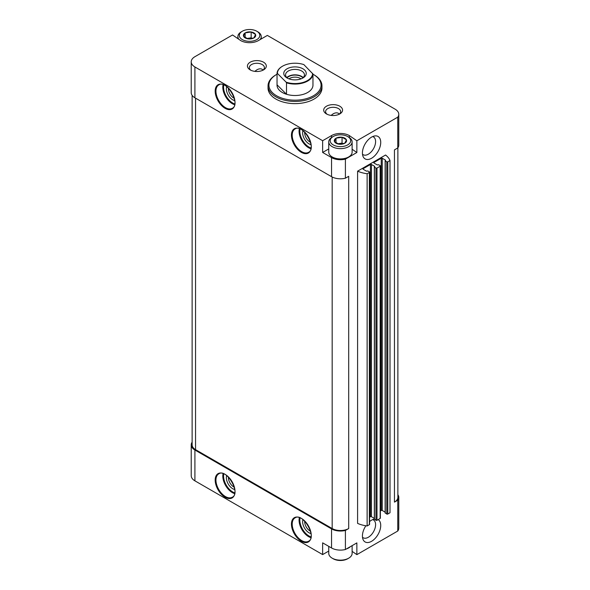 <?xml version="1.0" encoding="UTF-8"?>
<svg xmlns="http://www.w3.org/2000/svg" width="590" height="590" viewBox="0 0 590 590"><rect width="100%" height="100%" fill="white"/><g stroke="black" fill="none" stroke-linecap="round" stroke-linejoin="round"><path stroke-width="0.89" d="M352.119 545.639L352.119 553.413A11.682 6.748 180 0 1 348.697 558.177L347.68 558.767A10.244 5.915 180 0 1 333.195 558.767L332.177 558.177A11.682 6.748 180 0 1 328.755 553.413L328.755 546.37M251.259 31.993L255.485 34.434A6.165 3.562 180 0 0 251.259 31.993L245.278 32.856A6.165 3.562 180 0 1 251.052 31.963M243.582 36.278L245.13 32.944A6.165 3.562 180 0 0 243.582 36.278L247.859 38.837A6.165 3.562 180 0 1 243.633 36.396M253.847 37.974L248.073 38.866A6.165 3.562 180 0 0 253.847 37.974L255.544 34.552A6.165 3.562 180 0 1 253.995 37.885M342.141 137.293L346.367 139.734A6.165 3.562 180 0 0 342.141 137.293L336.153 138.156A6.165 3.562 180 0 1 341.927 137.264M334.456 141.578L336.005 138.244A6.165 3.562 180 0 0 334.456 141.578L338.741 144.137A6.165 3.562 180 0 1 334.515 141.696M344.722 143.274L338.948 144.167A6.165 3.562 180 0 0 344.722 143.274L346.419 139.852A6.165 3.562 180 0 1 344.87 143.186M352.119 551.37L356.869 554.637L397.756 531.029A12.582 7.264 0 0 0 398.774 528.168L398.774 497.348A12.582 7.264 0 0 0 397.874 494.649M328.755 551.06L322.642 554.585L194.906 480.835L194.906 450.015L331.543 528.898A12.582 7.264 0 0 0 345.401 530.44L348.697 528.537L348.697 176.307L345.401 178.209L345.401 159.13L356.869 152.508L356.869 140.767L397.756 117.159A12.582 7.264 0 0 0 398.774 114.298A12.582 7.264 0 0 0 395.094 109.165L267.358 35.415L258.457 40.555A12.582 7.264 0 0 1 240.668 40.555L232.556 34.965L194.906 56.699A12.582 7.264 0 0 0 191.226 61.832A12.582 7.264 0 0 0 194.906 66.965L322.642 140.715L322.642 152.456L331.543 157.596A12.582 7.264 0 0 0 345.401 159.13M192.126 442.183A12.582 7.264 0 0 0 191.226 444.882L191.226 475.702A12.582 7.264 0 0 0 194.906 480.835M374.333 519.067A12.943 7.471 120 0 0 371.575 520.166A12.943 7.471 120 0 0 369.561 521.59M365.866 525.779A12.943 7.471 120 0 0 363.027 539.444A12.943 7.471 120 0 0 376.486 536.819A12.943 7.471 120 0 0 378.161 519.598M371.575 158.253A12.943 7.471 -60 0 1 363.027 156.394A12.943 7.471 -60 0 1 365.107 143.953A12.943 7.471 -60 0 1 374.842 135.929A12.943 7.471 -60 0 1 380.579 144.41A12.943 7.471 -60 0 1 371.575 158.253M357.599 171.166A25.163 14.529 0 0 0 367.128 173.74L367.128 525.963A25.163 14.529 0 0 1 357.599 523.396L357.599 171.166L385.558 155.023A25.163 14.529 0 0 1 390.005 160.532L387.785 161.815A0.715 0.413 0 0 1 386.767 161.815L385.241 160.93L385.558 160.163L382.254 158.253A0.715 0.413 0 0 0 381.236 158.253L373.994 162.434A0.715 0.413 0 0 0 373.994 163.024L373.994 162.434M356.869 554.637L356.869 542.896L345.401 549.519L345.401 530.44M397.756 531.029L397.756 500.209A12.582 7.264 0 0 0 398.774 497.348M397.874 147.817L397.874 497.348A11.682 6.748 0 0 1 394.452 502.12L397.756 500.209M394.452 502.12L394.452 149.89L397.756 147.979L397.756 117.159M345.401 549.519A12.582 7.264 0 0 1 331.543 547.977L322.642 542.844L322.642 554.585M191.226 61.832L191.226 92.652A12.582 7.264 0 0 0 194.906 97.785L331.543 176.675A12.582 7.264 0 0 0 345.401 178.209M228.455 477.126A7.53 4.344 -120 0 0 233.751 486.942A7.53 4.344 -120 0 0 234.282 487.215M304.713 521.154A7.53 4.344 -120 0 0 310.016 530.963A7.53 4.344 -120 0 0 310.539 531.243M228.455 88.205A7.53 4.344 -120 0 0 233.751 98.021A7.53 4.344 -120 0 0 234.282 98.294M263.103 70.048L262.196 69.31C260.706 68.506 258.936 68.683 256.871 69.834L254.799 71.368M304.713 132.234A7.53 4.344 -120 0 0 310.016 142.05A7.53 4.344 -120 0 0 310.539 142.323M339.361 114.077L338.454 113.332C336.971 112.535 335.194 112.705 333.129 113.863L331.056 115.397M397.756 147.979A12.582 7.264 0 0 0 398.774 145.118L398.774 114.298M356.869 140.767L349.332 135.582A12.582 7.264 0 0 0 331.543 135.582L322.642 140.715M263.546 62.201A9.44 5.45 180 0 1 263.546 69.9A9.44 5.45 180 0 1 250.197 69.9A9.44 5.45 180 0 1 250.197 62.201A9.44 5.45 180 0 1 263.546 62.201M339.803 106.23A9.44 5.45 180 0 1 339.803 113.929A9.44 5.45 180 0 1 326.454 113.929A9.44 5.45 180 0 1 326.454 106.23A9.44 5.45 180 0 1 339.803 106.23M268.037 85.867L268.037 88.065A26.963 15.569 0 0 0 275.936 99.076A26.963 15.569 0 0 0 305.318 102.446A26.963 15.569 0 0 0 321.963 88.065L321.963 85.867A26.963 15.569 180 0 1 295 101.428A26.963 15.569 180 0 1 268.037 85.867A26.963 15.569 180 0 1 275.936 74.856L276.57 74.488A26.063 15.045 180 0 1 277.034 74.229M192.126 95.351L192.126 444.882A11.682 6.748 0 0 0 195.548 449.654L332.177 528.537A11.682 6.748 0 0 0 348.697 528.537M367.128 173.74L369.355 172.45A0.715 0.413 0 0 0 369.355 171.867L367.828 170.982L366.493 171.166L363.189 169.264L363.189 168.674A0.715 0.413 0 0 0 363.189 169.264M367.128 525.963L369.355 524.68A0.715 0.413 0 0 0 369.561 524.392L369.561 172.162M363.189 168.674L370.432 164.492A0.715 0.413 0 0 1 371.449 164.492L374.753 166.402L374.436 167.169L375.963 168.047A0.715 0.413 0 0 0 376.981 168.047L380.159 166.218A0.715 0.413 0 0 0 380.159 165.628L378.632 164.75L377.298 164.934L373.994 163.024M369.561 517.224L370.432 516.722L370.432 164.492M374.333 518.381L371.449 516.722A0.715 0.413 0 0 0 370.432 516.722M374.436 519.104L375.963 520.277A0.715 0.413 0 0 0 376.981 520.277L380.159 518.448A0.715 0.413 0 0 0 380.366 518.153L380.366 165.923M380.366 510.984L381.236 510.483L381.236 158.253M385.137 512.15L382.254 510.483A0.715 0.413 0 0 0 381.236 510.483M385.241 512.865L386.767 514.045A0.715 0.413 0 0 0 387.785 514.045L390.005 512.754L390.005 160.532M191.226 444.882A12.582 7.264 0 0 0 194.906 450.015M312.966 74.229A26.063 15.045 180 0 1 313.43 74.488L313.43 74.488A26.063 15.045 180 0 1 313.43 95.772A26.063 15.045 180 0 1 276.57 95.772A26.063 15.045 180 0 1 276.57 74.488M312.612 73.359A17.611 10.17 180 0 1 303.806 82.194A17.611 10.17 180 0 1 286.15 82.18L277.389 73.418A17.611 10.17 180 0 1 282.544 66.198A17.611 10.17 180 0 1 303.85 64.598L312.966 74.008L312.966 85.454A17.973 10.377 0 0 0 312.973 85.13A17.973 10.377 0 0 0 312.966 84.805A17.973 10.377 180 0 1 312.973 85.13A17.973 10.377 180 0 1 295 95.506A17.973 10.377 180 0 1 277.027 85.13A17.973 10.377 180 0 1 277.034 84.805A17.973 10.377 0 0 0 277.027 85.13A17.973 10.377 0 0 0 286.504 94.275L277.034 84.805L277.034 73.359A17.973 10.377 180 0 1 282.293 66.346A17.973 10.377 180 0 1 282.418 66.272M314.064 74.856L313.43 74.488L314.064 74.856A26.963 15.569 180 0 1 321.963 85.867M302.95 130.692A8.99 5.192 -120 0 0 308.983 143.835A8.99 5.192 -120 0 0 310.996 144.616M226.693 86.664A8.99 5.192 -120 0 0 232.718 99.806A8.99 5.192 -120 0 0 234.731 100.588M302.95 519.613A8.99 5.192 -120 0 0 308.983 532.755A8.99 5.192 -120 0 0 310.996 533.537M226.693 475.584A8.99 5.192 -120 0 0 232.718 488.726A8.99 5.192 -120 0 0 234.731 489.508M327.207 114.32A7.53 4.344 180 0 1 325.599 111.635A7.53 4.344 180 0 1 330.253 107.623A7.53 4.344 180 0 1 338.454 108.567A7.53 4.344 180 0 1 340.659 111.635A7.53 4.344 180 0 1 339.051 114.32M250.949 70.291A7.53 4.344 180 0 1 249.341 67.607A7.53 4.344 180 0 1 253.988 63.595A7.53 4.344 180 0 1 262.196 64.539A7.53 4.344 180 0 1 264.401 67.607A7.53 4.344 180 0 1 262.793 70.291M372.666 136.563A10.288 5.937 -60 0 1 373.47 136.902A10.288 5.937 -60 0 1 375.041 145.14A10.288 5.937 -60 0 1 368.322 154.204A10.288 5.937 -60 0 1 363.182 154.72A10.288 5.937 -60 0 1 362.489 154.197M362.489 537.239A10.288 5.937 120 0 0 363.182 537.763A10.288 5.937 120 0 0 373.47 531.826A10.288 5.937 120 0 0 373.47 519.952A10.288 5.937 120 0 0 372.666 519.613M349.332 137.514L349.332 135.582M356.869 152.508L352.119 149.241M328.755 148.931L322.642 152.456M348.572 157.006A11.321 6.534 180 0 1 348.447 157.08A11.321 6.534 180 0 1 332.428 157.08A11.321 6.534 180 0 1 332.303 157.006M348.697 137.123L347.68 136.533A10.244 5.915 180 0 1 347.68 144.897A10.244 5.915 180 0 1 333.195 144.897A10.244 5.915 180 0 1 333.195 136.533A10.244 5.915 180 0 1 347.68 136.533L348.697 137.123A11.682 6.748 180 0 1 352.119 141.888A11.682 6.748 180 0 1 340.437 148.636A11.682 6.748 180 0 1 328.755 141.888A11.682 6.748 180 0 1 332.177 137.123L333.195 136.533M336.035 142.913L336.005 138.244M352.119 141.888L352.119 152.161A11.682 6.748 180 0 1 348.697 156.933A11.682 6.748 180 0 1 332.177 156.933A11.682 6.748 180 0 1 328.755 152.161L328.755 141.888M337.841 143.857A5.391 3.112 180 0 1 339.044 143.577L337.672 143.79M343.21 143.783L342.053 143.112L339.044 143.577A5.391 3.112 180 0 1 342.997 143.842M342.053 143.112L342.053 137.241M350.482 546.583A11.682 6.748 180 0 1 346.411 548.936M348.697 558.177A11.682 6.748 180 0 1 332.177 558.177M257.823 31.823L256.805 31.233A10.244 5.915 180 0 1 256.805 39.596A10.244 5.915 180 0 1 242.32 39.596A10.244 5.915 180 0 1 242.32 31.233A10.244 5.915 180 0 1 256.805 31.233L257.823 31.823A11.682 6.748 180 0 1 261.245 36.587A11.682 6.748 180 0 1 259.925 39.707M245.16 37.613L245.13 32.944M238.884 39.324A11.682 6.748 180 0 1 237.881 36.587A11.682 6.748 180 0 1 241.303 31.823L242.32 31.233M246.967 38.556A5.391 3.112 180 0 1 248.169 38.276L246.797 38.49M252.336 38.483L251.17 37.812L248.169 38.276A5.391 3.112 180 0 1 252.114 38.542M251.17 37.812L251.17 31.941M302.943 77.976A11.232 6.483 180 0 1 287.057 77.976A11.232 6.483 180 0 1 287.057 68.801A11.232 6.483 180 0 1 302.943 68.801A11.232 6.483 180 0 1 302.943 77.976L302.943 77.976M312.966 74.008A17.973 10.377 180 0 1 286.504 82.829L286.15 82.18M286.504 82.829L286.504 94.275M287.75 78.345A9.44 5.45 180 0 1 285.56 74.856A9.44 5.45 180 0 1 295 69.406A9.44 5.45 180 0 1 304.44 74.856A9.44 5.45 180 0 1 302.25 78.345M286.821 77.57A9.44 5.45 180 0 1 295 74.842A9.44 5.45 180 0 1 303.179 77.57M287.087 77.828A8.99 5.192 180 0 1 295 75.1A8.99 5.192 180 0 1 302.913 77.828M288.982 78.868A7.53 4.344 180 0 1 301.018 78.868M225.092 497.237A14.02 8.098 -120 0 0 233.684 485.024A14.02 8.098 -120 0 0 216.508 475.112A14.02 8.098 -120 0 0 225.092 497.237M301.357 541.266A14.02 8.098 -120 0 0 309.942 529.053A14.02 8.098 -120 0 0 292.773 519.141A14.02 8.098 -120 0 0 301.357 541.266M331.543 547.977L331.543 528.898M331.543 176.675L331.543 157.596M194.906 97.785L194.906 66.965M225.092 108.317A14.02 8.098 -120 0 0 233.684 96.104A14.02 8.098 -120 0 0 216.508 86.192A14.02 8.098 -120 0 0 225.092 108.317M301.357 152.345A14.02 8.098 -120 0 0 309.942 140.132A14.02 8.098 -120 0 0 292.773 130.22A14.02 8.098 -120 0 0 301.357 152.345M195.548 449.654L195.548 98.154M332.177 528.537L332.177 177.015M369.355 524.68L369.355 172.45M371.449 516.722L371.449 164.492M374.436 519.399L374.436 167.169M375.963 520.277L375.963 168.047M376.981 520.277L376.981 168.047M380.159 518.448L380.159 166.218M382.254 510.483L382.254 158.253M385.241 513.16L385.241 160.93M386.767 514.045L386.767 161.815M387.785 514.045L387.785 161.815M300.059 129.004A12.943 7.471 -120 0 0 308.983 147.065A12.943 7.471 -120 0 0 311.004 147.972M299.344 128.753A13.482 7.781 -120 0 0 308.6 147.721A13.482 7.781 -120 0 0 310.871 148.717M301.733 151.689A13.482 7.781 -120 0 0 308.474 152.353C317.435 148.547 302.773 123.148 294.993 129.004A13.482 7.781 -120 0 0 292.928 139.808A13.482 7.781 -120 0 0 301.733 151.689M223.794 84.975A12.943 7.471 -120 0 0 232.718 103.036A12.943 7.471 -120 0 0 234.746 103.943M223.079 84.724A13.482 7.781 -120 0 0 232.342 103.692A13.482 7.781 -120 0 0 234.606 104.688M225.476 107.66A13.482 7.781 -120 0 0 232.217 108.324C241.177 104.519 226.508 79.119 218.735 84.975A13.482 7.781 -120 0 0 216.67 95.779A13.482 7.781 -120 0 0 225.476 107.66M300.059 517.924A12.943 7.471 -120 0 0 308.983 535.986A12.943 7.471 -120 0 0 311.004 536.893M299.344 517.673A13.482 7.781 -120 0 0 308.6 536.642A13.482 7.781 -120 0 0 310.871 537.638M301.733 540.602A13.482 7.781 -120 0 0 308.474 541.273C317.435 537.468 302.773 512.068 294.993 517.924A13.482 7.781 -120 0 0 292.928 528.729A13.482 7.781 -120 0 0 301.733 540.602M223.794 473.895A12.943 7.471 -120 0 0 232.718 491.957A12.943 7.471 -120 0 0 234.746 492.864M223.079 473.645A13.482 7.781 -120 0 0 232.342 492.613A13.482 7.781 -120 0 0 234.606 493.609M225.476 496.581A13.482 7.781 -120 0 0 232.217 497.245C241.177 493.439 226.508 468.04 218.735 473.895A13.482 7.781 -120 0 0 216.67 484.7A13.482 7.781 -120 0 0 225.476 496.581M331.543 137.514L331.543 135.582M374.333 519.252L374.333 167.022M385.137 513.012L385.137 160.782M237.881 36.587L237.881 38.63M261.245 36.587L261.245 38.94"/></g></svg>

